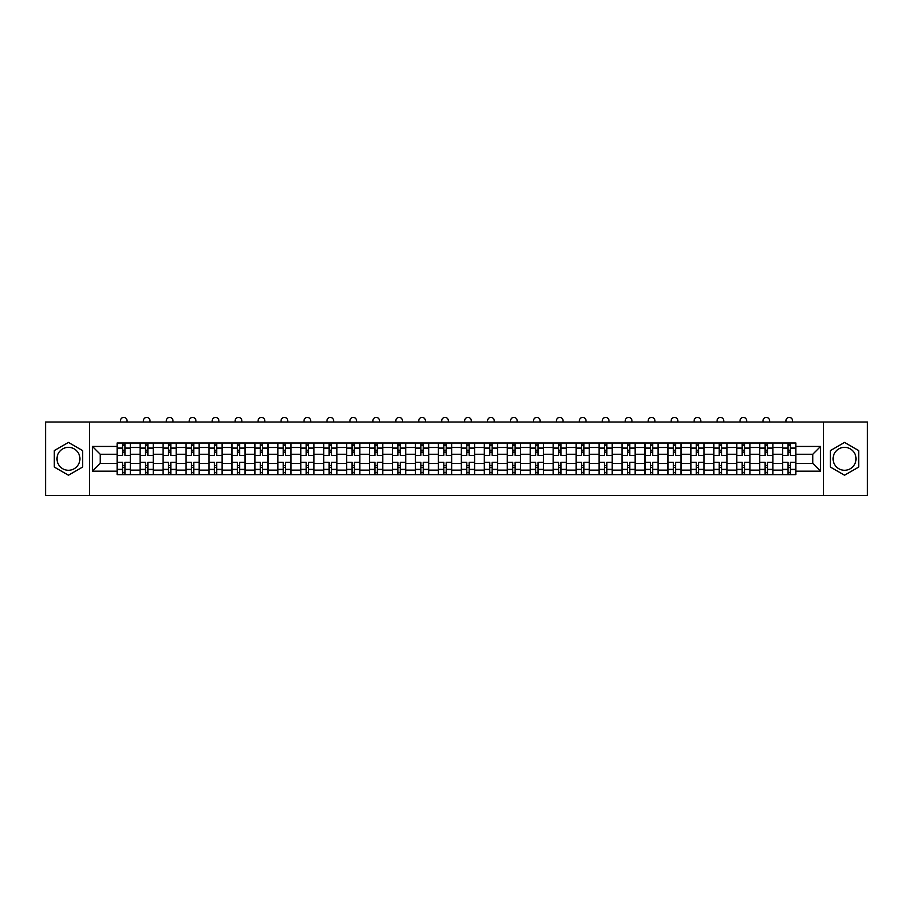 <?xml version="1.0" encoding="UTF-8"?>
<svg xmlns="http://www.w3.org/2000/svg" width="913" height="913" viewBox="0 0 913 913"><rect width="100%" height="100%" fill="white"/><g stroke="black" fill="none" stroke-linecap="round" stroke-linejoin="round"><path stroke-width="1.37" d="M68.452 470.286A11.47 11.47 0 0 1 56.971 458.817A11.47 11.47 0 0 1 68.452 447.347A11.47 11.47 0 0 1 79.922 458.817A11.47 11.47 0 0 1 68.452 470.286M844.548 470.286A11.47 11.47 0 0 1 833.078 458.817A11.47 11.47 0 0 1 844.548 447.347A11.47 11.47 0 0 1 856.029 458.817A11.47 11.47 0 0 1 844.548 470.286M823.515 495.588L867.35 495.588L867.35 422.046L45.65 422.046L45.65 495.588L823.515 495.588L823.515 422.046M140.088 474.634L140.088 447.496L130.376 447.496L130.376 474.634M130.376 447.496L130.376 442.999M140.088 447.496L140.088 442.999M153.327 442.999L153.327 474.634M163.039 474.634L163.039 442.999M176.277 442.999L176.277 474.634M185.978 474.634L185.978 442.999M199.217 442.999L199.217 474.634M208.929 474.634L208.929 442.999M222.167 442.999L222.167 474.634M231.879 474.634L231.879 442.999M245.118 442.999L245.118 474.634M254.83 474.634L254.83 442.999M268.068 442.999L268.068 474.634M277.769 474.634L277.769 442.999M291.007 442.999L291.007 474.634M300.719 474.634L300.719 442.999M313.958 442.999L313.958 474.634M323.67 474.634L323.67 442.999M336.908 442.999L336.908 474.634M346.62 474.634L346.62 442.999M359.859 442.999L359.859 474.634M369.56 474.634L369.56 442.999M382.798 442.999L382.798 474.634M392.51 474.634L392.51 442.999M405.749 442.999L405.749 474.634M415.461 474.634L415.461 442.999M428.699 442.999L428.699 474.634M438.411 474.634L438.411 442.999M451.65 442.999L451.65 474.634M461.35 474.634L461.35 442.999M474.589 442.999L474.589 474.634M484.301 474.634L484.301 442.999M497.539 442.999L497.539 474.634M507.251 474.634L507.251 442.999M520.49 442.999L520.49 474.634M530.202 474.634L530.202 442.999M543.44 442.999L543.44 474.634M553.141 474.634L553.141 442.999M566.38 442.999L566.38 474.634M576.092 474.634L576.092 442.999M589.33 442.999L589.33 474.634M599.042 474.634L599.042 442.999M612.281 442.999L612.281 474.634M621.993 474.634L621.993 442.999M635.231 442.999L635.231 474.634M644.932 474.634L644.932 442.999M658.17 442.999L658.17 474.634M667.882 474.634L667.882 442.999M681.121 442.999L681.121 474.634M690.833 474.634L690.833 442.999M704.071 442.999L704.071 474.634M713.783 474.634L713.783 442.999M727.022 442.999L727.022 474.634M736.723 474.634L736.723 442.999M749.961 442.999L749.961 474.634M759.673 474.634L759.673 442.999M772.912 442.999L772.912 474.634M782.624 474.634L782.624 442.999M782.624 463.382L772.912 463.382M759.673 463.382L749.961 463.382M736.723 463.382L727.022 463.382M713.783 463.382L704.071 463.382M690.833 463.382L681.121 463.382M667.882 463.382L658.17 463.382M644.932 463.382L635.231 463.382M621.993 463.382L612.281 463.382M599.042 463.382L589.33 463.382M576.092 463.382L566.38 463.382M553.141 463.382L543.44 463.382M530.202 463.382L520.49 463.382M507.251 463.382L497.539 463.382M484.301 463.382L474.589 463.382M461.35 463.382L451.65 463.382M438.411 463.382L428.699 463.382M415.461 463.382L405.749 463.382M392.51 463.382L382.798 463.382M369.56 463.382L359.859 463.382M346.62 463.382L336.908 463.382M323.67 463.382L313.958 463.382M300.719 463.382L291.007 463.382M277.769 463.382L268.068 463.382M254.83 463.382L245.118 463.382M231.879 463.382L222.167 463.382M208.929 463.382L199.217 463.382M185.978 463.382L176.277 463.382M163.039 463.382L153.327 463.382M140.088 463.382L130.376 463.382M782.624 454.252L772.912 454.252M759.673 454.252L749.961 454.252M736.723 454.252L727.022 454.252M713.783 454.252L704.071 454.252M690.833 454.252L681.121 454.252M667.882 454.252L658.17 454.252M644.932 454.252L635.231 454.252M621.993 454.252L612.281 454.252M599.042 454.252L589.33 454.252M576.092 454.252L566.38 454.252M553.141 454.252L543.44 454.252M530.202 454.252L520.49 454.252M507.251 454.252L497.539 454.252M484.301 454.252L474.589 454.252M461.35 454.252L451.65 454.252M438.411 454.252L428.699 454.252M415.461 454.252L405.749 454.252M392.51 454.252L382.798 454.252M369.56 454.252L359.859 454.252M346.62 454.252L336.908 454.252M323.67 454.252L313.958 454.252M300.719 454.252L291.007 454.252M277.769 454.252L268.068 454.252M254.83 454.252L245.118 454.252M231.879 454.252L222.167 454.252M208.929 454.252L199.217 454.252M185.978 454.252L176.277 454.252M163.039 454.252L153.327 454.252M140.088 454.252L130.376 454.252M100.225 463.382L117.138 463.382L117.138 454.252L100.225 454.252L100.225 463.382L92.43 471.176L92.43 446.457L117.138 446.457L117.138 454.252M795.862 454.252L795.862 463.382L812.775 463.382L812.775 454.252L795.862 454.252L795.862 442.999L117.138 442.999L117.138 446.457M795.862 446.457L820.57 446.457L820.57 471.176L795.862 471.176L795.862 463.382M117.138 463.382L117.138 474.634L795.862 474.634L795.862 471.176M117.138 471.176L92.43 471.176M89.485 495.588L89.485 422.046M82.649 450.623L68.452 442.428L54.255 450.623L54.255 467.011L68.452 475.205L82.649 467.011L82.649 450.623M858.745 450.623L844.548 442.428L830.351 450.623L830.351 467.011L844.548 475.205L858.745 467.011L858.745 450.623M124.933 472.42L122.582 472.42M122.582 445.213L124.933 445.213M147.883 472.42L145.532 472.42M145.532 445.213L147.883 445.213M170.834 472.42L168.483 472.42M168.483 445.213L170.834 445.213M193.784 472.42L191.422 472.42M191.422 445.213L193.784 445.213M216.723 472.42L214.372 472.42M214.372 445.213L216.723 445.213M239.674 472.42L237.323 472.42M237.323 445.213L239.674 445.213M262.624 472.42L260.273 472.42M260.273 445.213L262.624 445.213M285.575 472.42L283.213 472.42M283.213 445.213L285.575 445.213M308.514 472.42L306.163 472.42M306.163 445.213L308.514 445.213M331.465 472.42L329.114 472.42M329.114 445.213L331.465 445.213M354.415 472.42L352.064 472.42M352.064 445.213L354.415 445.213M377.366 472.42L375.003 472.42M375.003 445.213L377.366 445.213M400.305 472.42L397.954 472.42M397.954 445.213L400.305 445.213M423.255 472.42L420.904 472.42M420.904 445.213L423.255 445.213M446.206 472.42L443.855 472.42M443.855 445.213L446.206 445.213M469.145 472.42L466.794 472.42M466.794 445.213L469.145 445.213M492.096 472.42L489.745 472.42M489.745 445.213L492.096 445.213M515.046 472.42L512.695 472.42M512.695 445.213L515.046 445.213M537.997 472.42L535.634 472.42M535.634 445.213L537.997 445.213M560.936 472.42L558.585 472.42M558.585 445.213L560.936 445.213M583.886 472.42L581.535 472.42M581.535 445.213L583.886 445.213M606.837 472.42L604.486 472.42M604.486 445.213L606.837 445.213M629.787 472.42L627.425 472.42M627.425 445.213L629.787 445.213M652.727 472.42L650.376 472.42M650.376 445.213L652.727 445.213M675.677 472.42L673.326 472.42M673.326 445.213L675.677 445.213M698.628 472.42L696.277 472.42M696.277 445.213L698.628 445.213M721.578 472.42L719.216 472.42M719.216 445.213L721.578 445.213M744.517 472.42L742.166 472.42M742.166 445.213L744.517 445.213M767.468 472.42L765.117 472.42M765.117 445.213L767.468 445.213M790.418 472.42L788.067 472.42M788.067 445.213L790.418 445.213M92.43 446.457L100.225 454.252M812.775 463.382L820.57 471.176M812.775 454.252L820.57 446.457M130.308 474.634L130.308 455.359L124.933 455.359L124.933 442.999M122.582 442.999L122.582 455.359L117.218 455.359L117.218 442.999M127.067 422.046L127.067 420.722A3.31 3.31 0 0 0 123.757 417.412A3.31 3.31 0 0 0 120.448 420.722L120.448 422.046M130.308 455.359L130.308 442.999M117.218 474.634L117.218 462.275L122.582 462.275L122.582 474.634M124.933 474.634L124.933 462.275L130.308 462.275M122.582 452.129L124.933 452.129M117.218 462.275L117.218 455.359M124.933 465.504L122.582 465.504M124.933 472.717L122.582 472.717M122.582 467.422L124.933 467.422M124.933 450.212L122.582 450.212M122.582 444.916L124.933 444.916M153.258 474.634L153.258 455.359L147.883 455.359L147.883 442.999M145.532 442.999L145.532 455.359L140.157 455.359L140.157 442.999M150.017 422.046L150.017 420.722A3.31 3.31 0 0 0 146.708 417.412A3.31 3.31 0 0 0 143.398 420.722L143.398 422.046M153.258 455.359L153.258 442.999M140.157 474.634L140.157 462.275L145.532 462.275L145.532 474.634M147.883 474.634L147.883 462.275L153.258 462.275M145.532 452.129L147.883 452.129M140.157 462.275L140.157 455.359M147.883 465.504L145.532 465.504M147.883 472.717L145.532 472.717M145.532 467.422L147.883 467.422M147.883 450.212L145.532 450.212M145.532 444.916L147.883 444.916M176.198 474.634L176.198 455.359L170.834 455.359L170.834 442.999M168.483 442.999L168.483 455.359L163.107 455.359L163.107 442.999M172.968 422.046L172.968 420.722A3.31 3.31 0 0 0 169.658 417.412A3.31 3.31 0 0 0 166.349 420.722L166.349 422.046M176.198 455.359L176.198 442.999M163.107 474.634L163.107 462.275L168.483 462.275L168.483 474.634M170.834 474.634L170.834 462.275L176.198 462.275M168.483 452.129L170.834 452.129M163.107 462.275L163.107 455.359M170.834 465.504L168.483 465.504M170.834 472.717L168.483 472.717M168.483 467.422L170.834 467.422M170.834 450.212L168.483 450.212M168.483 444.916L170.834 444.916M199.148 474.634L199.148 455.359L193.784 455.359L193.784 442.999M191.422 442.999L191.422 455.359L186.058 455.359L186.058 442.999M195.907 422.046L195.907 420.722A3.31 3.31 0 0 0 192.597 417.412A3.31 3.31 0 0 0 189.288 420.722L189.288 422.046M199.148 455.359L199.148 442.999M186.058 474.634L186.058 462.275L191.422 462.275L191.422 474.634M193.784 474.634L193.784 462.275L199.148 462.275M191.422 452.129L193.784 452.129M186.058 462.275L186.058 455.359M193.784 465.504L191.422 465.504M193.784 472.717L191.422 472.717M191.422 467.422L193.784 467.422M193.784 450.212L191.422 450.212M191.422 444.916L193.784 444.916M222.099 474.634L222.099 455.359L216.723 455.359L216.723 442.999M214.372 442.999L214.372 455.359L209.009 455.359L209.009 442.999M218.858 422.046L218.858 420.722A3.31 3.31 0 0 0 215.548 417.412A3.31 3.31 0 0 0 212.238 420.722L212.238 422.046M222.099 455.359L222.099 442.999M209.009 474.634L209.009 462.275L214.372 462.275L214.372 474.634M216.723 474.634L216.723 462.275L222.099 462.275M214.372 452.129L216.723 452.129M209.009 462.275L209.009 455.359M216.723 465.504L214.372 465.504M216.723 472.717L214.372 472.717M214.372 467.422L216.723 467.422M216.723 450.212L214.372 450.212M214.372 444.916L216.723 444.916M245.049 474.634L245.049 455.359L239.674 455.359L239.674 442.999M237.323 442.999L237.323 455.359L231.948 455.359L231.948 442.999M241.808 422.046L241.808 420.722A3.31 3.31 0 0 0 238.498 417.412A3.31 3.31 0 0 0 235.189 420.722L235.189 422.046M245.049 455.359L245.049 442.999M231.948 474.634L231.948 462.275L237.323 462.275L237.323 474.634M239.674 474.634L239.674 462.275L245.049 462.275M237.323 452.129L239.674 452.129M231.948 462.275L231.948 455.359M239.674 465.504L237.323 465.504M239.674 472.717L237.323 472.717M237.323 467.422L239.674 467.422M239.674 450.212L237.323 450.212M237.323 444.916L239.674 444.916M267.988 474.634L267.988 455.359L262.624 455.359L262.624 442.999M260.273 442.999L260.273 455.359L254.898 455.359L254.898 442.999M264.759 422.046L264.759 420.722A3.31 3.31 0 0 0 261.449 417.412A3.31 3.31 0 0 0 258.139 420.722L258.139 422.046M267.988 455.359L267.988 442.999M254.898 474.634L254.898 462.275L260.273 462.275L260.273 474.634M262.624 474.634L262.624 462.275L267.988 462.275M260.273 452.129L262.624 452.129M254.898 462.275L254.898 455.359M262.624 465.504L260.273 465.504M262.624 472.717L260.273 472.717M260.273 467.422L262.624 467.422M262.624 450.212L260.273 450.212M260.273 444.916L262.624 444.916M290.939 474.634L290.939 455.359L285.575 455.359L285.575 442.999M283.213 442.999L283.213 455.359L277.849 455.359L277.849 442.999M287.698 422.046L287.698 420.722A3.31 3.31 0 0 0 284.388 417.412A3.31 3.31 0 0 0 281.078 420.722L281.078 422.046M290.939 455.359L290.939 442.999M277.849 474.634L277.849 462.275L283.213 462.275L283.213 474.634M285.575 474.634L285.575 462.275L290.939 462.275M283.213 452.129L285.575 452.129M277.849 462.275L277.849 455.359M285.575 465.504L283.213 465.504M285.575 472.717L283.213 472.717M283.213 467.422L285.575 467.422M285.575 450.212L283.213 450.212M283.213 444.916L285.575 444.916M313.889 474.634L313.889 455.359L308.514 455.359L308.514 442.999M306.163 442.999L306.163 455.359L300.799 455.359L300.799 442.999M310.648 422.046L310.648 420.722A3.31 3.31 0 0 0 307.339 417.412A3.31 3.31 0 0 0 304.029 420.722L304.029 422.046M313.889 455.359L313.889 442.999M300.799 474.634L300.799 462.275L306.163 462.275L306.163 474.634M308.514 474.634L308.514 462.275L313.889 462.275M306.163 452.129L308.514 452.129M300.799 462.275L300.799 455.359M308.514 465.504L306.163 465.504M308.514 472.717L306.163 472.717M306.163 467.422L308.514 467.422M308.514 450.212L306.163 450.212M306.163 444.916L308.514 444.916M336.84 474.634L336.84 455.359L331.465 455.359L331.465 442.999M329.114 442.999L329.114 455.359L323.738 455.359L323.738 442.999M333.599 422.046L333.599 420.722A3.31 3.31 0 0 0 330.289 417.412A3.31 3.31 0 0 0 326.98 420.722L326.98 422.046M336.84 455.359L336.84 442.999M323.738 474.634L323.738 462.275L329.114 462.275L329.114 474.634M331.465 474.634L331.465 462.275L336.84 462.275M329.114 452.129L331.465 452.129M323.738 462.275L323.738 455.359M331.465 465.504L329.114 465.504M331.465 472.717L329.114 472.717M329.114 467.422L331.465 467.422M331.465 450.212L329.114 450.212M329.114 444.916L331.465 444.916M359.779 474.634L359.779 455.359L354.415 455.359L354.415 442.999M352.064 442.999L352.064 455.359L346.689 455.359L346.689 442.999M356.549 422.046L356.549 420.722A3.31 3.31 0 0 0 353.24 417.412A3.31 3.31 0 0 0 349.93 420.722L349.93 422.046M359.779 455.359L359.779 442.999M346.689 474.634L346.689 462.275L352.064 462.275L352.064 474.634M354.415 474.634L354.415 462.275L359.779 462.275M352.064 452.129L354.415 452.129M346.689 462.275L346.689 455.359M354.415 465.504L352.064 465.504M354.415 472.717L352.064 472.717M352.064 467.422L354.415 467.422M354.415 450.212L352.064 450.212M352.064 444.916L354.415 444.916M382.73 474.634L382.73 455.359L377.366 455.359L377.366 442.999M375.003 442.999L375.003 455.359L369.639 455.359L369.639 442.999M379.488 422.046L379.488 420.722A3.31 3.31 0 0 0 376.179 417.412A3.31 3.31 0 0 0 372.869 420.722L372.869 422.046M382.73 455.359L382.73 442.999M369.639 474.634L369.639 462.275L375.003 462.275L375.003 474.634M377.366 474.634L377.366 462.275L382.73 462.275M375.003 452.129L377.366 452.129M369.639 462.275L369.639 455.359M377.366 465.504L375.003 465.504M377.366 472.717L375.003 472.717M375.003 467.422L377.366 467.422M377.366 450.212L375.003 450.212M375.003 444.916L377.366 444.916M405.68 474.634L405.68 455.359L400.305 455.359L400.305 442.999M397.954 442.999L397.954 455.359L392.59 455.359L392.59 442.999M402.439 422.046L402.439 420.722A3.31 3.31 0 0 0 399.129 417.412A3.31 3.31 0 0 0 395.82 420.722L395.82 422.046M405.68 455.359L405.68 442.999M392.59 474.634L392.59 462.275L397.954 462.275L397.954 474.634M400.305 474.634L400.305 462.275L405.68 462.275M397.954 452.129L400.305 452.129M392.59 462.275L392.59 455.359M400.305 465.504L397.954 465.504M400.305 472.717L397.954 472.717M397.954 467.422L400.305 467.422M400.305 450.212L397.954 450.212M397.954 444.916L400.305 444.916M428.619 474.634L428.619 455.359L423.255 455.359L423.255 442.999M420.904 442.999L420.904 455.359L415.529 455.359L415.529 442.999M425.39 422.046L425.39 420.722A3.31 3.31 0 0 0 422.08 417.412A3.31 3.31 0 0 0 418.77 420.722L418.77 422.046M428.619 455.359L428.619 442.999M415.529 474.634L415.529 462.275L420.904 462.275L420.904 474.634M423.255 474.634L423.255 462.275L428.619 462.275M420.904 452.129L423.255 452.129M415.529 462.275L415.529 455.359M423.255 465.504L420.904 465.504M423.255 472.717L420.904 472.717M420.904 467.422L423.255 467.422M423.255 450.212L420.904 450.212M420.904 444.916L423.255 444.916M451.57 474.634L451.57 455.359L446.206 455.359L446.206 442.999M443.855 442.999L443.855 455.359L438.48 455.359L438.48 442.999M448.34 422.046L448.34 420.722A3.31 3.31 0 0 0 445.03 417.412A3.31 3.31 0 0 0 441.721 420.722L441.721 422.046M451.57 455.359L451.57 442.999M438.48 474.634L438.48 462.275L443.855 462.275L443.855 474.634M446.206 474.634L446.206 462.275L451.57 462.275M443.855 452.129L446.206 452.129M438.48 462.275L438.48 455.359M446.206 465.504L443.855 465.504M446.206 472.717L443.855 472.717M443.855 467.422L446.206 467.422M446.206 450.212L443.855 450.212M443.855 444.916L446.206 444.916M474.52 474.634L474.52 455.359L469.145 455.359L469.145 442.999M466.794 442.999L466.794 455.359L461.43 455.359L461.43 442.999M471.279 422.046L471.279 420.722A3.31 3.31 0 0 0 467.97 417.412A3.31 3.31 0 0 0 464.66 420.722L464.66 422.046M474.52 455.359L474.52 442.999M461.43 474.634L461.43 462.275L466.794 462.275L466.794 474.634M469.145 474.634L469.145 462.275L474.52 462.275M466.794 452.129L469.145 452.129M461.43 462.275L461.43 455.359M469.145 465.504L466.794 465.504M469.145 472.717L466.794 472.717M466.794 467.422L469.145 467.422M469.145 450.212L466.794 450.212M466.794 444.916L469.145 444.916M497.471 474.634L497.471 455.359L492.096 455.359L492.096 442.999M489.745 442.999L489.745 455.359L484.381 455.359L484.381 442.999M494.23 422.046L494.23 420.722A3.31 3.31 0 0 0 490.92 417.412A3.31 3.31 0 0 0 487.61 420.722L487.61 422.046M497.471 455.359L497.471 442.999M484.381 474.634L484.381 462.275L489.745 462.275L489.745 474.634M492.096 474.634L492.096 462.275L497.471 462.275M489.745 452.129L492.096 452.129M484.381 462.275L484.381 455.359M492.096 465.504L489.745 465.504M492.096 472.717L489.745 472.717M489.745 467.422L492.096 467.422M492.096 450.212L489.745 450.212M489.745 444.916L492.096 444.916M520.41 474.634L520.41 455.359L515.046 455.359L515.046 442.999M512.695 442.999L512.695 455.359L507.32 455.359L507.32 442.999M517.18 422.046L517.18 420.722A3.31 3.31 0 0 0 513.871 417.412A3.31 3.31 0 0 0 510.561 420.722L510.561 422.046M520.41 455.359L520.41 442.999M507.32 474.634L507.32 462.275L512.695 462.275L512.695 474.634M515.046 474.634L515.046 462.275L520.41 462.275M512.695 452.129L515.046 452.129M507.32 462.275L507.32 455.359M515.046 465.504L512.695 465.504M515.046 472.717L512.695 472.717M512.695 467.422L515.046 467.422M515.046 450.212L512.695 450.212M512.695 444.916L515.046 444.916M543.361 474.634L543.361 455.359L537.997 455.359L537.997 442.999M535.634 442.999L535.634 455.359L530.27 455.359L530.27 442.999M540.131 422.046L540.131 420.722A3.31 3.31 0 0 0 536.821 417.412A3.31 3.31 0 0 0 533.512 420.722L533.512 422.046M543.361 455.359L543.361 442.999M530.27 474.634L530.27 462.275L535.634 462.275L535.634 474.634M537.997 474.634L537.997 462.275L543.361 462.275M535.634 452.129L537.997 452.129M530.27 462.275L530.27 455.359M537.997 465.504L535.634 465.504M537.997 472.717L535.634 472.717M535.634 467.422L537.997 467.422M537.997 450.212L535.634 450.212M535.634 444.916L537.997 444.916M566.311 474.634L566.311 455.359L560.936 455.359L560.936 442.999M558.585 442.999L558.585 455.359L553.221 455.359L553.221 442.999M563.07 422.046L563.07 420.722A3.31 3.31 0 0 0 559.76 417.412A3.31 3.31 0 0 0 556.451 420.722L556.451 422.046M566.311 455.359L566.311 442.999M553.221 474.634L553.221 462.275L558.585 462.275L558.585 474.634M560.936 474.634L560.936 462.275L566.311 462.275M558.585 452.129L560.936 452.129M553.221 462.275L553.221 455.359M560.936 465.504L558.585 465.504M560.936 472.717L558.585 472.717M558.585 467.422L560.936 467.422M560.936 450.212L558.585 450.212M558.585 444.916L560.936 444.916M589.262 474.634L589.262 455.359L583.886 455.359L583.886 442.999M581.535 442.999L581.535 455.359L576.16 455.359L576.16 442.999M586.02 422.046L586.02 420.722A3.31 3.31 0 0 0 582.711 417.412A3.31 3.31 0 0 0 579.401 420.722L579.401 422.046M589.262 455.359L589.262 442.999M576.16 474.634L576.16 462.275L581.535 462.275L581.535 474.634M583.886 474.634L583.886 462.275L589.262 462.275M581.535 452.129L583.886 452.129M576.16 462.275L576.16 455.359M583.886 465.504L581.535 465.504M583.886 472.717L581.535 472.717M581.535 467.422L583.886 467.422M583.886 450.212L581.535 450.212M581.535 444.916L583.886 444.916M612.201 474.634L612.201 455.359L606.837 455.359L606.837 442.999M604.486 442.999L604.486 455.359L599.111 455.359L599.111 442.999M608.971 422.046L608.971 420.722A3.31 3.31 0 0 0 605.661 417.412A3.31 3.31 0 0 0 602.352 420.722L602.352 422.046M612.201 455.359L612.201 442.999M599.111 474.634L599.111 462.275L604.486 462.275L604.486 474.634M606.837 474.634L606.837 462.275L612.201 462.275M604.486 452.129L606.837 452.129M599.111 462.275L599.111 455.359M606.837 465.504L604.486 465.504M606.837 472.717L604.486 472.717M604.486 467.422L606.837 467.422M606.837 450.212L604.486 450.212M604.486 444.916L606.837 444.916M635.151 474.634L635.151 455.359L629.787 455.359L629.787 442.999M627.425 442.999L627.425 455.359L622.061 455.359L622.061 442.999M631.922 422.046L631.922 420.722A3.31 3.31 0 0 0 628.612 417.412A3.31 3.31 0 0 0 625.302 420.722L625.302 422.046M635.151 455.359L635.151 442.999M622.061 474.634L622.061 462.275L627.425 462.275L627.425 474.634M629.787 474.634L629.787 462.275L635.151 462.275M627.425 452.129L629.787 452.129M622.061 462.275L622.061 455.359M629.787 465.504L627.425 465.504M629.787 472.717L627.425 472.717M627.425 467.422L629.787 467.422M629.787 450.212L627.425 450.212M627.425 444.916L629.787 444.916M658.102 474.634L658.102 455.359L652.727 455.359L652.727 442.999M650.376 442.999L650.376 455.359L645.012 455.359L645.012 442.999M654.861 422.046L654.861 420.722A3.31 3.31 0 0 0 651.551 417.412A3.31 3.31 0 0 0 648.241 420.722L648.241 422.046M658.102 455.359L658.102 442.999M645.012 474.634L645.012 462.275L650.376 462.275L650.376 474.634M652.727 474.634L652.727 462.275L658.102 462.275M650.376 452.129L652.727 452.129M645.012 462.275L645.012 455.359M652.727 465.504L650.376 465.504M652.727 472.717L650.376 472.717M650.376 467.422L652.727 467.422M652.727 450.212L650.376 450.212M650.376 444.916L652.727 444.916M681.052 474.634L681.052 455.359L675.677 455.359L675.677 442.999M673.326 442.999L673.326 455.359L667.951 455.359L667.951 442.999M677.811 422.046L677.811 420.722A3.31 3.31 0 0 0 674.502 417.412A3.31 3.31 0 0 0 671.192 420.722L671.192 422.046M681.052 455.359L681.052 442.999M667.951 474.634L667.951 462.275L673.326 462.275L673.326 474.634M675.677 474.634L675.677 462.275L681.052 462.275M673.326 452.129L675.677 452.129M667.951 462.275L667.951 455.359M675.677 465.504L673.326 465.504M675.677 472.717L673.326 472.717M673.326 467.422L675.677 467.422M675.677 450.212L673.326 450.212M673.326 444.916L675.677 444.916M703.991 474.634L703.991 455.359L698.628 455.359L698.628 442.999M696.277 442.999L696.277 455.359L690.901 455.359L690.901 442.999M700.762 422.046L700.762 420.722A3.31 3.31 0 0 0 697.452 417.412A3.31 3.31 0 0 0 694.142 420.722L694.142 422.046M703.991 455.359L703.991 442.999M690.901 474.634L690.901 462.275L696.277 462.275L696.277 474.634M698.628 474.634L698.628 462.275L703.991 462.275M696.277 452.129L698.628 452.129M690.901 462.275L690.901 455.359M698.628 465.504L696.277 465.504M698.628 472.717L696.277 472.717M696.277 467.422L698.628 467.422M698.628 450.212L696.277 450.212M696.277 444.916L698.628 444.916M726.942 474.634L726.942 455.359L721.578 455.359L721.578 442.999M719.216 442.999L719.216 455.359L713.852 455.359L713.852 442.999M723.712 422.046L723.712 420.722A3.31 3.31 0 0 0 720.403 417.412A3.31 3.31 0 0 0 717.093 420.722L717.093 422.046M726.942 455.359L726.942 442.999M713.852 474.634L713.852 462.275L719.216 462.275L719.216 474.634M721.578 474.634L721.578 462.275L726.942 462.275M719.216 452.129L721.578 452.129M713.852 462.275L713.852 455.359M721.578 465.504L719.216 465.504M721.578 472.717L719.216 472.717M719.216 467.422L721.578 467.422M721.578 450.212L719.216 450.212M719.216 444.916L721.578 444.916M749.893 474.634L749.893 455.359L744.517 455.359L744.517 442.999M742.166 442.999L742.166 455.359L736.802 455.359L736.802 442.999M746.651 422.046L746.651 420.722A3.31 3.31 0 0 0 743.342 417.412A3.31 3.31 0 0 0 740.032 420.722L740.032 422.046M749.893 455.359L749.893 442.999M736.802 474.634L736.802 462.275L742.166 462.275L742.166 474.634M744.517 474.634L744.517 462.275L749.893 462.275M742.166 452.129L744.517 452.129M736.802 462.275L736.802 455.359M744.517 465.504L742.166 465.504M744.517 472.717L742.166 472.717M742.166 467.422L744.517 467.422M744.517 450.212L742.166 450.212M742.166 444.916L744.517 444.916M772.843 474.634L772.843 455.359L767.468 455.359L767.468 442.999M765.117 442.999L765.117 455.359L759.742 455.359L759.742 442.999M769.602 422.046L769.602 420.722A3.31 3.31 0 0 0 766.292 417.412A3.31 3.31 0 0 0 762.983 420.722L762.983 422.046M772.843 455.359L772.843 442.999M759.742 474.634L759.742 462.275L765.117 462.275L765.117 474.634M767.468 474.634L767.468 462.275L772.843 462.275M765.117 452.129L767.468 452.129M759.742 462.275L759.742 455.359M767.468 465.504L765.117 465.504M767.468 472.717L765.117 472.717M765.117 467.422L767.468 467.422M767.468 450.212L765.117 450.212M765.117 444.916L767.468 444.916M795.782 474.634L795.782 455.359L790.418 455.359L790.418 442.999M788.067 442.999L788.067 455.359L782.692 455.359L782.692 442.999M792.552 422.046L792.552 420.722A3.31 3.31 0 0 0 789.243 417.412A3.31 3.31 0 0 0 785.933 420.722L785.933 422.046M795.782 455.359L795.782 442.999M782.692 474.634L782.692 462.275L788.067 462.275L788.067 474.634M790.418 474.634L790.418 462.275L795.782 462.275M788.067 452.129L790.418 452.129M782.692 462.275L782.692 455.359M790.418 465.504L788.067 465.504M790.418 472.717L788.067 472.717M788.067 467.422L790.418 467.422M790.418 450.212L788.067 450.212M788.067 444.916L790.418 444.916M759.673 447.496L749.961 447.496M736.723 447.496L727.022 447.496M713.783 447.496L704.071 447.496M690.833 447.496L681.121 447.496M667.882 447.496L658.17 447.496M644.932 447.496L635.231 447.496M621.993 447.496L612.281 447.496M599.042 447.496L589.33 447.496M576.092 447.496L566.38 447.496M553.141 447.496L543.44 447.496M530.202 447.496L520.49 447.496M507.251 447.496L497.539 447.496M484.301 447.496L474.589 447.496M461.35 447.496L451.65 447.496M438.411 447.496L428.699 447.496M415.461 447.496L405.749 447.496M392.51 447.496L382.798 447.496M369.56 447.496L359.859 447.496M346.62 447.496L336.908 447.496M323.67 447.496L313.958 447.496M300.719 447.496L291.007 447.496M277.769 447.496L268.068 447.496M254.83 447.496L245.118 447.496M231.879 447.496L222.167 447.496M208.929 447.496L199.217 447.496M185.978 447.496L176.277 447.496M163.039 447.496L153.327 447.496M782.624 447.496L772.912 447.496M759.673 470.138L749.961 470.138M736.723 470.138L727.022 470.138M713.783 470.138L704.071 470.138M690.833 470.138L681.121 470.138M667.882 470.138L658.17 470.138M644.932 470.138L635.231 470.138M621.993 470.138L612.281 470.138M599.042 470.138L589.33 470.138M576.092 470.138L566.38 470.138M553.141 470.138L543.44 470.138M530.202 470.138L520.49 470.138M507.251 470.138L497.539 470.138M484.301 470.138L474.589 470.138M461.35 470.138L451.65 470.138M438.411 470.138L428.699 470.138M415.461 470.138L405.749 470.138M392.51 470.138L382.798 470.138M369.56 470.138L359.859 470.138M346.62 470.138L336.908 470.138M323.67 470.138L313.958 470.138M300.719 470.138L291.007 470.138M277.769 470.138L268.068 470.138M254.83 470.138L245.118 470.138M231.879 470.138L222.167 470.138M208.929 470.138L199.217 470.138M185.978 470.138L176.277 470.138M163.039 470.138L153.327 470.138M140.088 470.138L130.376 470.138M782.624 470.138L772.912 470.138M130.308 448.078L124.933 448.078M122.582 448.078L117.218 448.078M122.582 448.272L117.218 448.272M122.582 469.362L117.218 469.362M122.582 469.556L117.218 469.556M130.308 469.556L124.933 469.556M130.308 448.272L124.933 448.272M130.308 469.362L124.933 469.362M153.258 448.078L147.883 448.078M145.532 448.078L140.157 448.078M145.532 448.272L140.157 448.272M145.532 469.362L140.157 469.362M145.532 469.556L140.157 469.556M153.258 469.556L147.883 469.556M153.258 448.272L147.883 448.272M153.258 469.362L147.883 469.362M176.198 448.078L170.834 448.078M168.483 448.078L163.107 448.078M168.483 448.272L163.107 448.272M168.483 469.362L163.107 469.362M168.483 469.556L163.107 469.556M176.198 469.556L170.834 469.556M176.198 448.272L170.834 448.272M176.198 469.362L170.834 469.362M199.148 448.078L193.784 448.078M191.422 448.078L186.058 448.078M191.422 448.272L186.058 448.272M191.422 469.362L186.058 469.362M191.422 469.556L186.058 469.556M199.148 469.556L193.784 469.556M199.148 448.272L193.784 448.272M199.148 469.362L193.784 469.362M222.099 448.078L216.723 448.078M214.372 448.078L209.009 448.078M214.372 448.272L209.009 448.272M214.372 469.362L209.009 469.362M214.372 469.556L209.009 469.556M222.099 469.556L216.723 469.556M222.099 448.272L216.723 448.272M222.099 469.362L216.723 469.362M245.049 448.078L239.674 448.078M237.323 448.078L231.948 448.078M237.323 448.272L231.948 448.272M237.323 469.362L231.948 469.362M237.323 469.556L231.948 469.556M245.049 469.556L239.674 469.556M245.049 448.272L239.674 448.272M245.049 469.362L239.674 469.362M267.988 448.078L262.624 448.078M260.273 448.078L254.898 448.078M260.273 448.272L254.898 448.272M260.273 469.362L254.898 469.362M260.273 469.556L254.898 469.556M267.988 469.556L262.624 469.556M267.988 448.272L262.624 448.272M267.988 469.362L262.624 469.362M290.939 448.078L285.575 448.078M283.213 448.078L277.849 448.078M283.213 448.272L277.849 448.272M283.213 469.362L277.849 469.362M283.213 469.556L277.849 469.556M290.939 469.556L285.575 469.556M290.939 448.272L285.575 448.272M290.939 469.362L285.575 469.362M313.889 448.078L308.514 448.078M306.163 448.078L300.799 448.078M306.163 448.272L300.799 448.272M306.163 469.362L300.799 469.362M306.163 469.556L300.799 469.556M313.889 469.556L308.514 469.556M313.889 448.272L308.514 448.272M313.889 469.362L308.514 469.362M336.84 448.078L331.465 448.078M329.114 448.078L323.738 448.078M329.114 448.272L323.738 448.272M329.114 469.362L323.738 469.362M329.114 469.556L323.738 469.556M336.84 469.556L331.465 469.556M336.84 448.272L331.465 448.272M336.84 469.362L331.465 469.362M359.779 448.078L354.415 448.078M352.064 448.078L346.689 448.078M352.064 448.272L346.689 448.272M352.064 469.362L346.689 469.362M352.064 469.556L346.689 469.556M359.779 469.556L354.415 469.556M359.779 448.272L354.415 448.272M359.779 469.362L354.415 469.362M382.73 448.078L377.366 448.078M375.003 448.078L369.639 448.078M375.003 448.272L369.639 448.272M375.003 469.362L369.639 469.362M375.003 469.556L369.639 469.556M382.73 469.556L377.366 469.556M382.73 448.272L377.366 448.272M382.73 469.362L377.366 469.362M405.68 448.078L400.305 448.078M397.954 448.078L392.59 448.078M397.954 448.272L392.59 448.272M397.954 469.362L392.59 469.362M397.954 469.556L392.59 469.556M405.68 469.556L400.305 469.556M405.68 448.272L400.305 448.272M405.68 469.362L400.305 469.362M428.619 448.078L423.255 448.078M420.904 448.078L415.529 448.078M420.904 448.272L415.529 448.272M420.904 469.362L415.529 469.362M420.904 469.556L415.529 469.556M428.619 469.556L423.255 469.556M428.619 448.272L423.255 448.272M428.619 469.362L423.255 469.362M451.57 448.078L446.206 448.078M443.855 448.078L438.48 448.078M443.855 448.272L438.48 448.272M443.855 469.362L438.48 469.362M443.855 469.556L438.48 469.556M451.57 469.556L446.206 469.556M451.57 448.272L446.206 448.272M451.57 469.362L446.206 469.362M474.52 448.078L469.145 448.078M466.794 448.078L461.43 448.078M466.794 448.272L461.43 448.272M466.794 469.362L461.43 469.362M466.794 469.556L461.43 469.556M474.52 469.556L469.145 469.556M474.52 448.272L469.145 448.272M474.52 469.362L469.145 469.362M497.471 448.078L492.096 448.078M489.745 448.078L484.381 448.078M489.745 448.272L484.381 448.272M489.745 469.362L484.381 469.362M489.745 469.556L484.381 469.556M497.471 469.556L492.096 469.556M497.471 448.272L492.096 448.272M497.471 469.362L492.096 469.362M520.41 448.078L515.046 448.078M512.695 448.078L507.32 448.078M512.695 448.272L507.32 448.272M512.695 469.362L507.32 469.362M512.695 469.556L507.32 469.556M520.41 469.556L515.046 469.556M520.41 448.272L515.046 448.272M520.41 469.362L515.046 469.362M543.361 448.078L537.997 448.078M535.634 448.078L530.27 448.078M535.634 448.272L530.27 448.272M535.634 469.362L530.27 469.362M535.634 469.556L530.27 469.556M543.361 469.556L537.997 469.556M543.361 448.272L537.997 448.272M543.361 469.362L537.997 469.362M566.311 448.078L560.936 448.078M558.585 448.078L553.221 448.078M558.585 448.272L553.221 448.272M558.585 469.362L553.221 469.362M558.585 469.556L553.221 469.556M566.311 469.556L560.936 469.556M566.311 448.272L560.936 448.272M566.311 469.362L560.936 469.362M589.262 448.078L583.886 448.078M581.535 448.078L576.16 448.078M581.535 448.272L576.16 448.272M581.535 469.362L576.16 469.362M581.535 469.556L576.16 469.556M589.262 469.556L583.886 469.556M589.262 448.272L583.886 448.272M589.262 469.362L583.886 469.362M612.201 448.078L606.837 448.078M604.486 448.078L599.111 448.078M604.486 448.272L599.111 448.272M604.486 469.362L599.111 469.362M604.486 469.556L599.111 469.556M612.201 469.556L606.837 469.556M612.201 448.272L606.837 448.272M612.201 469.362L606.837 469.362M635.151 448.078L629.787 448.078M627.425 448.078L622.061 448.078M627.425 448.272L622.061 448.272M627.425 469.362L622.061 469.362M627.425 469.556L622.061 469.556M635.151 469.556L629.787 469.556M635.151 448.272L629.787 448.272M635.151 469.362L629.787 469.362M658.102 448.078L652.727 448.078M650.376 448.078L645.012 448.078M650.376 448.272L645.012 448.272M650.376 469.362L645.012 469.362M650.376 469.556L645.012 469.556M658.102 469.556L652.727 469.556M658.102 448.272L652.727 448.272M658.102 469.362L652.727 469.362M681.052 448.078L675.677 448.078M673.326 448.078L667.951 448.078M673.326 448.272L667.951 448.272M673.326 469.362L667.951 469.362M673.326 469.556L667.951 469.556M681.052 469.556L675.677 469.556M681.052 448.272L675.677 448.272M681.052 469.362L675.677 469.362M703.991 448.078L698.628 448.078M696.277 448.078L690.901 448.078M696.277 448.272L690.901 448.272M696.277 469.362L690.901 469.362M696.277 469.556L690.901 469.556M703.991 469.556L698.628 469.556M703.991 448.272L698.628 448.272M703.991 469.362L698.628 469.362M726.942 448.078L721.578 448.078M719.216 448.078L713.852 448.078M719.216 448.272L713.852 448.272M719.216 469.362L713.852 469.362M719.216 469.556L713.852 469.556M726.942 469.556L721.578 469.556M726.942 448.272L721.578 448.272M726.942 469.362L721.578 469.362M749.893 448.078L744.517 448.078M742.166 448.078L736.802 448.078M742.166 448.272L736.802 448.272M742.166 469.362L736.802 469.362M742.166 469.556L736.802 469.556M749.893 469.556L744.517 469.556M749.893 448.272L744.517 448.272M749.893 469.362L744.517 469.362M772.843 448.078L767.468 448.078M765.117 448.078L759.742 448.078M765.117 448.272L759.742 448.272M765.117 469.362L759.742 469.362M765.117 469.556L759.742 469.556M772.843 469.556L767.468 469.556M772.843 448.272L767.468 448.272M772.843 469.362L767.468 469.362M795.782 448.078L790.418 448.078M788.067 448.078L782.692 448.078M788.067 448.272L782.692 448.272M788.067 469.362L782.692 469.362M788.067 469.556L782.692 469.556M795.782 469.556L790.418 469.556M795.782 448.272L790.418 448.272M795.782 469.362L790.418 469.362"/></g></svg>
